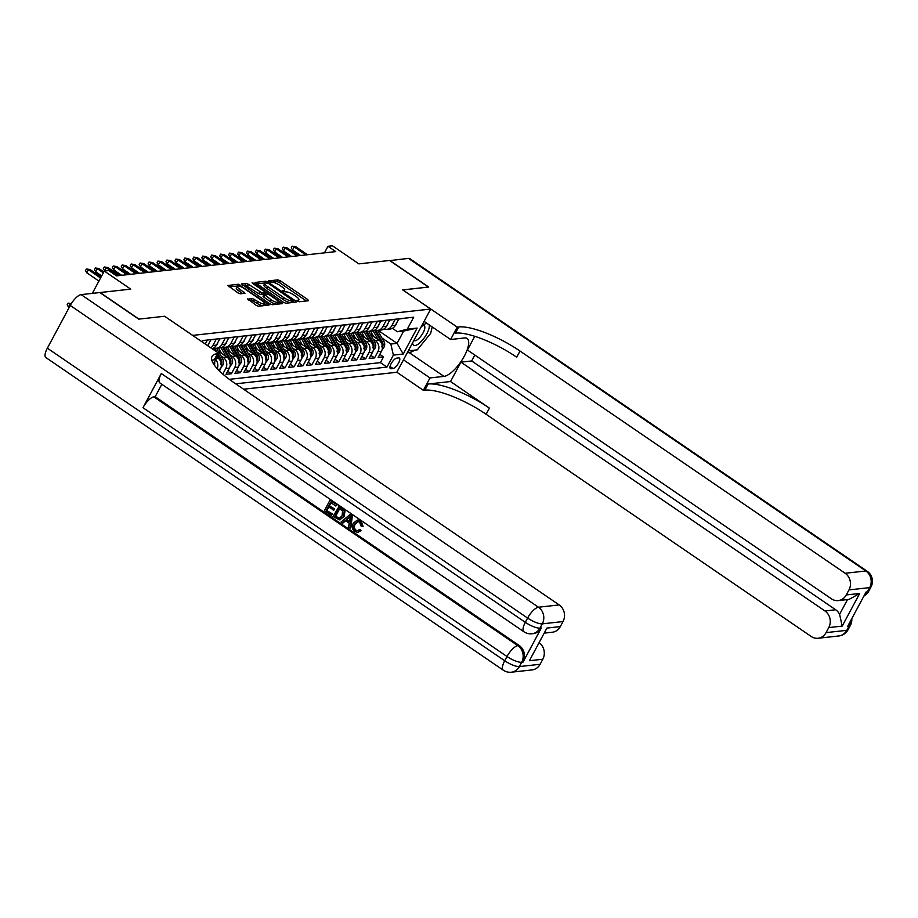 <?xml version="1.0" encoding="UTF-8"?>
<svg xmlns="http://www.w3.org/2000/svg" width="918" height="918" viewBox="0 0 918 918"><rect width="100%" height="100%" fill="white"/><g stroke="black" fill="none" stroke-linecap="round" stroke-linejoin="round"><path stroke-width="1.38" d="M297.443 301.104L299.13 301.77L308.459 300.737L307.805 299.589L280.323 280.805L277.913 279.864L268.584 280.897L271.935 282.216A6.334 1.721 28.2 0 1 279.634 285.246L281.918 286.818A6.334 1.721 28.2 0 1 284.683 290.111A6.334 1.721 28.2 0 1 283.995 290.467L282.641 290.673L283.237 291.396L286.129 291.924A6.334 1.721 28.2 0 1 293.829 294.953L296.124 296.514A6.334 1.721 28.2 0 1 298.889 299.819A6.334 1.721 28.2 0 1 298.201 300.175L296.835 300.381L297.443 301.104M247.768 298.901L256.122 305.315L258.532 306.256L269.112 305.005L238.359 284.236L227.779 285.498L237.957 292.888L240.355 293.84L245.014 293.244L239.529 289.055A5.29 1.446 28.2 0 1 237.211 286.29A5.29 1.446 28.2 0 1 244.222 288.527L262.318 300.897A5.29 1.446 28.2 0 1 264.636 303.663A5.29 1.446 28.2 0 1 257.625 301.414L252.198 298.407L247.573 299.245M164.678 316.308L192.711 335.391L430.703 309.045L402.704 289.904L428.431 287.059L389.542 260.483L358.892 263.868L332.454 245.794L327.978 246.288L335.747 251.612L116.54 275.87L108.76 270.558L104.296 271.051L92.316 293.381M164.701 316.251L138.985 319.097L100.096 292.521L130.735 289.124L104.296 271.051M283.433 302.286L285.842 303.238L296.204 302.091L295.562 300.943L268.067 282.159L265.669 281.218L255.089 282.469L283.433 302.286M282.549 303.594L272.187 304.742L269.777 303.801L241.434 283.983L246.081 283.387L248.491 284.328L262.043 292.899L265.199 292.463L264.338 291.431L252.725 283.501L252.117 282.778L253.953 283.364L282.549 303.594M220.871 355.794L223.223 357.4A8.055 7.206 83.7 0 1 225.782 368.485L229.362 368.095L226.023 374.326L231.393 373.741L227.698 371.216M229.821 354.796L232.174 356.413A8.055 7.206 83.7 0 1 234.733 367.498L238.313 367.108L234.974 373.339L240.332 372.742L236.637 370.218M238.76 353.809L241.124 355.427A8.055 7.206 83.7 0 1 243.683 366.511L247.263 366.11L243.913 372.352L249.283 371.756L245.588 369.231M247.711 352.822L250.075 354.428A8.055 7.206 83.7 0 1 252.634 365.525L256.202 365.123L252.863 371.365L258.233 370.769L254.538 368.244M256.661 351.824L259.014 353.441A8.055 7.206 83.7 0 1 261.573 364.526L265.153 364.136L261.814 370.367L267.184 369.77L263.489 367.246M265.6 350.837L267.964 352.455A8.055 7.206 83.7 0 1 270.523 363.539L274.103 363.138L270.753 369.38L276.123 368.784L272.428 366.259M274.551 349.85L276.915 351.456A8.055 7.206 83.7 0 1 279.474 362.553L283.054 362.151L279.703 368.393L285.073 367.797L281.378 365.272M283.501 348.863L285.865 350.469A8.055 7.206 83.7 0 1 288.413 361.554L291.993 361.164L288.654 367.395L294.024 366.81L290.329 364.274M292.452 347.865L294.804 349.483A8.055 7.206 83.7 0 1 297.363 360.567L300.943 360.166L297.604 366.408L302.963 365.812L299.268 363.287M301.391 346.878L303.755 348.484A8.055 7.206 83.7 0 1 306.314 359.581L309.894 359.179L306.543 365.421L311.913 364.825L308.219 362.3M310.341 345.891L312.705 347.497A8.055 7.206 83.7 0 1 315.264 358.582L318.844 358.192L315.494 364.423L320.864 363.838L317.169 361.302M319.292 344.893L321.644 346.511A8.055 7.206 83.7 0 1 324.203 357.595L327.783 357.205L324.444 363.436L329.814 362.839L326.119 360.315M328.242 343.906L330.595 345.524A8.055 7.206 83.7 0 1 333.154 356.609L336.734 356.207L333.395 362.449L338.753 361.853L335.059 359.328M337.181 342.919L339.545 344.525A8.055 7.206 83.7 0 1 342.104 355.61L345.684 355.22L342.334 361.451L347.704 360.866L344.009 358.341M346.132 341.921L348.496 343.539A8.055 7.206 83.7 0 1 351.055 354.623L354.623 354.233L351.284 360.464L356.654 359.867L352.96 357.343M355.082 340.934L357.435 342.552A8.055 7.206 83.7 0 1 359.994 353.637L363.574 353.235L360.235 359.477L365.605 358.881L361.91 356.356M364.021 339.947L366.385 341.553A8.055 7.206 83.7 0 1 368.944 352.65L372.524 352.248L369.174 358.49L374.544 357.894L377.895 351.651A8.055 7.206 -96.3 0 0 375.336 340.567L372.972 338.949M370.849 355.369L374.544 357.894M404.218 318.248L398.745 319.051L395.394 325.282A8.055 7.206 -96.3 0 1 390.058 329.046L386.478 329.436A8.055 7.206 -96.3 0 0 391.814 325.683L395.165 319.441L389.794 320.038L386.444 326.28A8.055 7.206 -96.3 0 1 381.108 330.032L377.539 330.434A8.055 7.206 83.7 0 1 374.785 330.147M377.539 330.434A8.055 7.206 83.7 0 0 382.875 326.67L386.214 320.439L380.844 321.036L377.505 327.267A8.055 7.206 -96.3 0 1 372.169 331.019L368.588 331.421A8.055 7.206 83.7 0 1 365.834 331.134M368.588 331.421A8.055 7.206 83.7 0 0 373.924 327.669L377.264 321.426L371.893 322.023L368.554 328.254A8.055 7.206 -96.3 0 1 363.218 332.018L359.638 332.408A8.055 7.206 83.7 0 1 356.895 332.121M359.638 332.408A8.055 7.206 83.7 0 0 364.974 328.655L368.325 322.413L362.954 323.01L359.604 329.252A8.055 7.206 -96.3 0 1 354.268 333.004L350.687 333.406A8.055 7.206 83.7 0 1 347.945 333.119M350.687 333.406A8.055 7.206 83.7 0 0 356.023 329.642L359.374 323.411L354.004 323.997L350.665 330.239A8.055 7.206 -96.3 0 1 345.329 333.991L341.748 334.393A8.055 7.206 83.7 0 1 338.994 334.106M341.748 334.393A8.055 7.206 83.7 0 0 347.084 330.629L350.424 324.398L345.053 324.995L341.714 331.226A8.055 7.206 -96.3 0 1 336.378 334.99L332.798 335.38A8.055 7.206 83.7 0 1 330.044 335.093M332.798 335.38A8.055 7.206 83.7 0 0 338.134 331.627L341.473 325.385L336.114 325.982L332.764 332.224A8.055 7.206 -96.3 0 1 327.428 335.977L323.847 336.378A8.055 7.206 83.7 0 1 321.105 336.091M323.847 336.378A8.055 7.206 83.7 0 0 329.183 332.614L332.534 326.383L327.164 326.969L323.813 333.211A8.055 7.206 -96.3 0 1 318.477 336.963L314.908 337.365A8.055 7.206 83.7 0 1 312.154 337.078M314.908 337.365A8.055 7.206 83.7 0 0 320.233 333.601L323.584 327.37L318.213 327.967L314.874 334.198A8.055 7.206 -96.3 0 1 309.538 337.962L305.958 338.352A8.055 7.206 83.7 0 1 303.204 338.065M305.958 338.352A8.055 7.206 83.7 0 0 311.294 334.6L314.633 328.357L309.263 328.954L305.923 335.185A8.055 7.206 -96.3 0 1 300.588 338.949L297.007 339.339A8.055 7.206 83.7 0 1 294.265 339.063M297.007 339.339A8.055 7.206 83.7 0 0 302.343 335.586L305.683 329.355L300.324 329.941L296.973 336.183A8.055 7.206 -96.3 0 1 291.637 339.935L288.057 340.337A8.055 7.206 83.7 0 1 285.314 340.05M288.057 340.337A8.055 7.206 83.7 0 0 293.393 336.573L296.744 330.342L291.373 330.939L288.022 337.17A8.055 7.206 -96.3 0 1 282.687 340.934L279.118 341.324A8.055 7.206 83.7 0 1 276.364 341.037M279.118 341.324A8.055 7.206 83.7 0 0 284.454 337.572L287.793 331.329L282.423 331.926L279.083 338.157A8.055 7.206 -96.3 0 1 273.748 341.921L270.167 342.311A8.055 7.206 83.7 0 1 267.413 342.024M270.167 342.311A8.055 7.206 83.7 0 0 275.503 338.558L278.842 332.316L273.472 332.913L270.133 339.155A8.055 7.206 -96.3 0 1 264.797 342.907L261.217 343.309A8.055 7.206 83.7 0 1 258.474 343.022M261.217 343.309A8.055 7.206 83.7 0 0 266.553 339.545L269.903 333.314L264.533 333.911L261.182 340.142A8.055 7.206 -96.3 0 1 255.847 343.894L252.266 344.296A8.055 7.206 83.7 0 1 249.524 344.009M252.266 344.296A8.055 7.206 83.7 0 0 257.602 340.544L260.953 334.301L255.583 334.898L252.243 341.129A8.055 7.206 -96.3 0 1 246.908 344.893L243.327 345.283A8.055 7.206 83.7 0 1 240.573 344.996M243.327 345.283A8.055 7.206 83.7 0 0 248.663 341.53L252.002 335.288L246.632 335.885L243.293 342.127A8.055 7.206 -96.3 0 1 237.957 345.879L234.377 346.281A8.055 7.206 83.7 0 1 231.623 345.994M234.377 346.281A8.055 7.206 83.7 0 0 239.713 342.517L243.052 336.286L237.693 336.872L234.342 343.114A8.055 7.206 -96.3 0 1 229.007 346.866L225.426 347.268A8.055 7.206 83.7 0 1 222.684 346.981M225.426 347.268A8.055 7.206 83.7 0 0 230.762 343.504L234.113 337.273L228.743 337.87L225.392 344.101A8.055 7.206 -96.3 0 1 220.056 347.865L216.487 348.255A8.055 7.206 83.7 0 1 213.733 347.968M216.487 348.255A8.055 7.206 83.7 0 0 221.823 344.502L225.162 338.26L219.792 338.857L216.453 345.099A8.055 7.206 -96.3 0 1 212.047 348.679L212.081 348.702M210.876 347.876A8.055 7.206 83.7 0 0 212.873 345.489L216.212 339.258L210.842 339.844L207.697 345.707M205.242 344.032L207.261 340.245L202.442 340.773M219.425 370.941L220.423 369.082A8.055 7.206 -96.3 0 0 217.864 357.997L216.969 357.389M229.362 368.095A8.055 7.206 -96.3 0 0 226.803 357.01L218.22 351.135M238.313 367.108A8.055 7.206 -96.3 0 0 235.754 356.012L227.159 350.148M247.263 366.11A8.055 7.206 -96.3 0 0 244.704 355.025L236.11 349.15M256.202 365.123A8.055 7.206 -96.3 0 0 253.655 354.038L245.06 348.163M265.153 364.136A8.055 7.206 -96.3 0 0 262.594 353.04L254.011 347.176M274.103 363.138A8.055 7.206 -96.3 0 0 271.544 352.053L262.95 346.178M283.054 362.151A8.055 7.206 -96.3 0 0 280.495 351.066L271.9 345.191M291.993 361.164A8.055 7.206 -96.3 0 0 289.434 350.079L280.851 344.204M300.943 360.166A8.055 7.206 -96.3 0 0 298.384 349.081L289.801 343.217M309.894 359.179A8.055 7.206 -96.3 0 0 307.335 348.094L298.74 342.219M318.844 358.192A8.055 7.206 -96.3 0 0 316.285 347.107L307.691 341.232M327.783 357.205A8.055 7.206 -96.3 0 0 325.224 346.109L316.641 340.245M336.734 356.207A8.055 7.206 -96.3 0 0 334.175 345.122L325.58 339.247M345.684 355.22A8.055 7.206 -96.3 0 0 343.125 344.135L334.531 338.26M354.623 354.233A8.055 7.206 -96.3 0 0 352.076 343.137L343.481 337.273M363.574 353.235A8.055 7.206 -96.3 0 0 361.015 342.15L352.432 336.275M372.524 352.248A8.055 7.206 -96.3 0 0 369.965 341.163L361.371 335.288M398.699 357.917L396.725 358.135A6.242 2.215 124.4 0 0 391.561 362.954A6.242 2.215 124.4 0 0 390.368 368.588A6.242 2.215 124.4 0 0 391.045 368.726L393.019 368.508A6.242 2.215 124.4 0 0 398.183 363.689A6.242 2.215 124.4 0 0 399.376 358.054A6.242 2.215 124.4 0 0 398.699 357.917M243.603 389.221L396.805 372.272L430.703 309.045M235.708 383.827L386.96 367.085L393.374 355.128L390.816 344.043L381.922 337.962M201.914 341.76L202.557 340.567L413.708 317.192L407.294 329.16L417.139 328.07L403.22 354.038L393.374 355.128M229.351 379.341L380.431 362.621L383.494 356.895L378.124 357.492L381.475 351.261A8.055 7.206 -96.3 0 0 378.916 340.165L370.321 334.301M383.735 329.149A8.055 7.206 -96.3 0 0 386.478 329.436M368.944 352.65L365.605 358.881M359.994 353.637L356.654 359.867M351.055 354.623L347.704 360.866M342.104 355.61L338.753 361.853M333.154 356.609L329.814 362.839M324.203 357.595L320.864 363.838M315.264 358.582L311.913 364.825M306.314 359.581L302.963 365.812M297.363 360.567L294.024 366.81M288.413 361.554L285.073 367.797M279.474 362.553L276.123 368.784M270.523 363.539L267.184 369.77M261.573 364.526L258.233 370.769M252.634 365.525L249.283 371.756M243.683 366.511L240.332 372.742M234.733 367.498L231.393 373.741M225.782 368.485L222.799 374.074M390.816 344.043L397.081 343.343L403.679 331.042L397.414 331.742L407.294 329.16M378.09 330.365L397.081 343.343L403.22 354.038M392.411 328.323L397.414 331.742M327.978 246.288L324.456 252.863M379.8 354.371L383.494 356.895M380.431 362.621L386.96 367.085M215.73 359.684A8.055 7.206 83.7 0 1 217.222 368.657M403.679 331.042L417.139 328.07M306.394 300.955L279.405 282.514L277.007 281.562L270.34 282.308M265.279 282.985L256.455 283.846M294.139 302.32L292.842 301.425M293.106 300.737L268.526 283.444L265.566 282.928A6.334 1.721 28.2 0 0 264.877 283.272A6.334 1.721 28.2 0 0 267.643 286.577L284.132 297.845A6.334 1.721 28.2 0 0 291.832 300.874L293.106 300.737L292.314 302.194M264.877 283.272L263.959 284.982A6.334 1.721 28.2 0 0 266.725 288.286L267.643 286.577M292.188 302.447L290.914 302.584A6.334 1.721 28.2 0 1 283.214 299.555L266.725 288.286M242.788 285.349L245.163 285.096L246.081 283.387M264.258 293.932L261.125 294.598L258.715 293.657L245.163 285.096M264.843 293.129L266.289 294.127M278.143 302.229L280.483 303.824M271.2 299.853A5.29 1.446 28.2 0 0 278.211 302.091A5.29 1.446 28.2 0 0 275.905 299.337L269.525 294.976L267.115 294.024L264.177 294.357L271.2 299.853L270.282 301.563A5.29 1.446 28.2 0 0 277.293 303.801L278.211 302.091M263.259 296.066L263.914 297.202L264.82 295.493M270.282 301.563L263.914 297.202M264.636 303.663L263.718 305.361A5.29 1.446 28.2 0 1 256.707 303.124L251.28 300.117L248.904 300.381M237.211 286.29L236.293 288A5.29 1.446 28.2 0 0 238.611 290.754L239.529 289.055M242.731 293.576L238.611 290.754M237.888 285.991L229.133 286.864M266.828 305.338L264.556 303.789M382.14 349.574L384.103 347.05A5.336 4.774 -96.3 0 0 383.954 341.542L377.619 330.423M378.113 339.626L373.11 330.847M373.603 336.55L371.044 332.052A12.795 11.452 -96.3 0 0 370.528 331.203M374.578 330.262A15.411 13.793 83.7 0 1 374.716 330.491L381.188 341.84A5.336 4.774 83.7 0 1 381.911 344.078M381.831 345.948C381.727 347.394 382.095 347.36 382.898 345.822A5.336 4.774 -96.3 0 0 382.255 341.726L375.795 330.388M396.805 322.666L396.381 324.157A5.336 4.774 83.7 0 1 395.268 325.511M305.889 254.917L294.208 246.931L292.555 250.006L291.258 247.894L292.176 246.185L295.814 246.747L307.507 254.734M292.555 250.006L300.599 255.502M292.176 246.185L295.814 246.747M412.687 342.666A13.093 4.636 124.4 0 0 412.939 344.365A13.093 4.636 124.4 0 0 422.762 339.775A13.093 4.636 124.4 0 0 429.199 324.88M413.903 340.383A8.962 3.179 124.4 0 0 414.098 340.567A8.962 3.179 124.4 0 0 421.19 335.781A8.962 3.179 124.4 0 0 424.678 326.36A8.962 3.179 124.4 0 0 424.219 325.764A8.962 3.179 124.4 0 0 422.464 325.752M432.217 326.934L430.668 333.349L417.265 349.861L408.292 350.86M426.916 323.32A13.093 4.636 124.4 0 0 424.07 324.547A13.093 4.636 124.4 0 0 421.029 327.095M389.725 260.609L408.51 258.383L865.858 570.985A12.095 4.28 124.4 0 1 867.177 571.248A12.095 12.095 0 0 1 871.01 586.946A12.095 3.293 -151.8 0 1 869.69 587.612L848.978 589.907A12.095 10.821 -96.3 0 0 845.145 573.268L865.858 570.985A12.095 10.821 83.7 0 1 869.69 587.612L867.395 591.88L866.053 592.03L847.739 626.202L849.081 626.053L846.786 630.333A12.095 10.821 83.7 0 1 838.777 635.967L818.064 638.262A12.095 10.821 -96.3 0 0 826.074 632.617L846.786 630.333A12.095 3.293 28.2 0 0 848.106 629.656A12.095 12.095 0 0 1 838.777 635.967M389.806 260.448L428.695 287.036L402.761 289.95M403.472 359.833L429.98 377.941L443.991 376.391A22.663 8.032 124.4 0 0 462.729 358.904A22.663 8.032 124.4 0 0 467.09 338.455A22.663 8.032 124.4 0 0 464.6 337.95L450.6 339.499L457.244 327.118L458.759 326.946A50.375 13.713 -151.8 0 1 520.024 351.055L845.145 573.268M429.98 377.941L423.347 390.334L424.862 390.161A50.375 13.713 -151.8 0 1 486.127 414.27L811.237 636.495A12.095 10.821 -96.3 0 0 818.064 638.262M450.531 381.544L428.167 384.011A50.375 13.713 -151.8 0 1 489.42 408.12L450.531 381.544L460.928 362.14L471.668 360.958L474.824 355.071M474.778 336.309L467.434 350.01L831.444 598.823A12.095 10.821 -96.3 0 0 838.272 600.579A12.095 10.821 -96.3 0 0 846.27 594.944L859.696 593.464L842.196 626.099L839.603 614.326L847.521 599.557M842.196 626.099L828.77 627.579L826.074 632.617M828.77 627.579A12.095 10.821 -96.3 0 0 824.938 610.952L835.678 609.759A12.095 10.821 83.7 0 1 839.603 614.326M460.928 362.14L824.938 610.952M408.51 258.383A12.095 4.28 -55.6 0 1 409.83 258.647L867.177 571.248M424.093 321.38L450.6 339.499M402.795 289.904L457.244 327.118M396.84 372.215L423.347 390.334M848.978 589.907L846.27 594.944M471.668 360.958L835.678 609.759M458.759 326.946L455.466 333.096A50.375 13.713 -151.8 0 1 516.719 357.205L520.024 351.055M838.272 600.579L849.07 599.385L859.696 593.464M414.58 350.16A22.663 8.032 -55.6 0 1 409.141 352.581L407.248 352.787M357.986 521.527L355.323 524.052C353.923 526.37 354.141 528.412 355.977 530.179L357.492 530.719M359.259 529.479L360.395 530.719L357.572 532.325L354.75 531.533C352.03 529.296 351.548 526.53 353.281 523.237L357.182 520.116L360.361 520.999L362.358 526.439L360.877 525.842L359.661 522.135L357.641 521.539L354.6 524.132C353.2 526.45 353.419 528.493 355.266 530.26L357.148 530.788L359.971 529.399L361.107 530.638L357.928 532.268M357.538 520.093L361.084 520.919L363.08 526.358L362.358 526.439M345.581 520.77L343.194 522.881L341.083 522.009L350.286 514.287L351.766 515.296L349.976 528.091L348.576 527.127L349.207 523.249L345.237 520.529L342.483 522.962M350.286 514.287L352.489 515.216L350.699 528.011L349.976 528.091M332.58 514.011L331.226 515.273L324.41 510.615L329.906 500.356L337.204 504.774L335.85 506.036L330.583 502.444L328.896 505.6L334.519 508.87L333.888 510.052L328.265 506.782L326.36 510.328L332.58 514.011L331.226 515.273M331.077 502.777L329.608 505.52M328.759 507.115L327.072 510.247M161.304 373.534L525.314 622.335A12.095 4.28 124.4 0 0 523.857 631.722L159.847 382.921A12.095 4.28 -55.6 0 1 161.304 373.534L142.978 407.707A12.095 4.28 -55.6 0 1 153.845 396.863L155.188 396.714L519.198 645.515A12.095 10.821 83.7 0 1 523.03 662.142L541.356 627.969A12.095 10.821 83.7 0 1 533.358 633.615L532.015 633.753A12.095 10.821 -96.3 0 0 540.014 628.119L541.356 627.969M155.188 396.714L161.855 384.286M338.524 506.243L343.286 509.708L344.25 511.36L343.458 516.547L339.534 519.852L333.027 516.501L339.235 506.162L343.998 509.628L344.961 511.28L344.181 516.467L339.889 519.783M138.71 319.131L164.62 316.262L219.058 353.476L217.543 353.648A50.375 13.713 28.2 0 0 212.035 356.425A50.375 13.713 28.2 0 0 234.067 382.703L559.177 604.928A12.095 10.821 83.7 0 1 563.021 621.555L542.308 623.85L540.014 628.119A12.095 3.293 28.2 0 1 525.314 622.335L527.609 618.066L70.261 305.464A12.095 4.28 -55.6 0 1 81.128 294.621L99.821 292.544L138.71 319.131M213.504 363.838L219.058 353.476M546.899 628.084L529.399 660.719L546.899 628.084L560.313 626.592L563.021 621.555M560.313 626.592A12.095 10.821 83.7 0 1 552.315 632.238L544.695 633.076M47.357 348.186L504.705 660.776A12.095 4.28 124.4 0 0 503.248 670.163L45.9 357.572A12.095 4.28 -55.6 0 1 47.357 348.186L70.261 305.464M539.417 642.921A12.095 10.821 83.7 0 1 542.813 659.239L529.399 660.719M523.03 662.142L521.688 662.291L519.404 666.571L540.117 664.276L542.813 659.239M540.117 664.276A12.095 10.821 83.7 0 1 532.107 669.91L511.395 672.205A12.095 10.821 -96.3 0 0 519.404 666.571A12.095 3.293 28.2 0 1 504.705 660.776L506.988 656.508L142.978 407.707M217.543 353.648L214.238 359.799A50.375 13.713 28.2 0 0 211.851 360.281M326.36 510.328L331.868 514.091M328.896 505.6L334.519 508.87M333.808 508.951L333.165 510.133M329.906 500.356L337.204 504.774M336.493 504.854L335.85 506.036M334.978 516.214L339.488 518.314L342.162 515.629L342.529 510.89L339.201 508.331L334.978 516.214L340.211 518.234M343.458 516.547L344.181 516.467M344.25 511.36L344.961 511.28M343.286 509.708L343.998 509.628M339.694 508.664L335.69 516.134M336.895 517.534L337.617 517.454M348.737 517.431L346.258 519.622L349.448 521.791L350.389 515.973L346.981 519.542L349.529 521.286M351.766 515.296L352.489 515.216M346.258 519.622L346.981 519.542M350.274 516.742L349.46 517.35M355.266 530.26L355.977 530.179M354.6 524.132L355.323 524.052M360.361 520.999L361.084 520.919M360.395 530.719L361.107 530.638M373.201 350.561L375.152 348.037A5.336 4.774 -96.3 0 0 375.014 342.529L368.68 331.409M369.162 340.612L364.159 331.834M364.664 337.537L362.105 333.039A12.795 11.452 -96.3 0 0 361.577 332.201M365.639 331.249A15.411 13.793 83.7 0 1 365.777 331.49L372.238 342.839A5.336 4.774 83.7 0 1 372.96 345.065M372.88 346.935C372.788 348.381 373.144 348.347 373.947 346.809A5.336 4.774 -96.3 0 0 373.305 342.712L366.856 331.375M364.251 351.56L366.213 349.024A5.336 4.774 -96.3 0 0 366.064 343.516L359.73 332.396M360.212 341.599L355.22 332.832M355.714 338.524L353.155 334.026A12.795 11.452 -96.3 0 0 352.627 333.188M356.689 332.236A15.411 13.793 83.7 0 1 356.827 332.477L363.287 343.825A5.336 4.774 83.7 0 1 364.01 346.052M363.93 347.922C363.838 349.379 364.194 349.333 365.008 347.807A5.336 4.774 -96.3 0 0 364.366 343.711L357.905 332.373M355.3 352.546L357.263 350.022A5.336 4.774 -96.3 0 0 357.113 344.502L350.779 333.395M351.273 342.598L346.27 333.819M346.763 339.511L344.204 335.024A12.795 11.452 -96.3 0 0 343.688 334.175M347.738 333.234A15.411 13.793 83.7 0 1 347.876 333.464L354.337 344.812A5.336 4.774 83.7 0 1 355.071 347.05M354.979 348.909C354.887 350.366 355.243 350.32 356.058 348.794A5.336 4.774 -96.3 0 0 355.415 344.698L348.955 333.36M346.361 353.533L348.312 351.009A5.336 4.774 -96.3 0 0 348.163 345.501L341.84 334.381M342.322 343.584L337.319 334.806M337.824 340.509L335.254 336.011A12.795 11.452 -96.3 0 0 334.737 335.173M338.788 334.221A15.411 13.793 83.7 0 1 338.926 334.462L345.397 345.811A5.336 4.774 83.7 0 1 346.12 348.037M346.04 349.907C345.948 351.353 346.304 351.319 347.107 349.781A5.336 4.774 -96.3 0 0 346.465 345.684L340.004 334.347M387.855 323.652L387.43 325.144A5.336 4.774 83.7 0 1 386.317 326.51M296.95 255.904L285.257 247.917L283.605 250.993L282.308 248.881L283.226 247.183L286.875 247.734L298.557 255.72M283.605 250.993L291.66 256.489M283.226 247.183L286.875 247.734M378.904 324.651L378.491 326.131A5.336 4.774 83.7 0 1 377.378 327.496M288 256.891L276.307 248.904L274.666 251.98L273.369 249.88L274.275 248.17L277.924 248.732L289.606 256.719M274.666 251.98L282.71 257.476M274.275 248.17L277.924 248.732M369.965 325.638L369.541 327.129A5.336 4.774 83.7 0 1 368.428 328.483M279.049 257.889L267.368 249.891L265.715 252.978L264.418 250.866L265.336 249.157L268.974 249.719L280.667 257.706M265.715 252.978L273.759 258.474M265.336 249.157L268.974 249.719M361.015 326.624L360.59 328.116A5.336 4.774 83.7 0 1 359.477 329.482M270.11 258.876L258.417 250.889L256.765 253.965L255.468 251.853L256.386 250.144L260.024 250.706L271.717 258.692M256.765 253.965L264.809 259.461M256.386 250.144L260.024 250.706M337.411 354.532L339.362 351.996A5.336 4.774 -96.3 0 0 339.224 346.488L332.89 335.368M333.372 344.571L328.38 335.804M328.874 341.496L326.315 336.998A12.795 11.452 -96.3 0 0 325.787 336.16M329.849 335.208A15.411 13.793 83.7 0 1 329.987 335.449L336.447 346.797A5.336 4.774 83.7 0 1 337.17 349.024M337.09 350.894C336.998 352.351 337.354 352.305 338.168 350.779A5.336 4.774 -96.3 0 0 337.526 346.671L331.065 335.345M352.064 327.611L351.64 329.103A5.336 4.774 83.7 0 1 350.527 330.469M261.16 259.863L249.466 251.876L247.826 254.952L246.517 252.852L247.435 251.142L251.084 251.704L262.766 259.691M247.826 254.952L255.87 260.448M247.435 251.142L251.084 251.704M328.46 355.518L330.423 352.994A5.336 4.774 -96.3 0 0 330.273 347.474L323.939 336.367M324.421 345.57L319.43 336.791M319.923 342.483L317.364 337.996A12.795 11.452 -96.3 0 0 316.836 337.147M320.898 336.206A15.411 13.793 83.7 0 1 321.036 336.436L327.496 347.784A5.336 4.774 83.7 0 1 328.219 350.022M328.139 351.881C328.047 353.338 328.403 353.292 329.218 351.766A5.336 4.774 -96.3 0 0 328.575 347.67L322.115 336.332M343.114 328.61L342.701 330.09A5.336 4.774 83.7 0 1 341.588 331.455M252.209 260.861L240.527 252.863L238.875 255.938L237.578 253.838L238.496 252.129L242.134 252.691L253.816 260.678M238.875 255.938L246.919 261.446M238.496 252.129L242.134 252.691M319.51 356.505L321.472 353.981A5.336 4.774 -96.3 0 0 321.323 348.473L314.989 337.354M315.482 346.556L310.479 337.778M310.972 343.481L308.414 338.983A12.795 11.452 -96.3 0 0 307.897 338.134M311.948 337.193A15.411 13.793 83.7 0 1 312.086 337.434L318.557 348.771A5.336 4.774 83.7 0 1 319.28 351.009M319.2 352.879C319.097 354.325 319.464 354.291 320.267 352.753A5.336 4.774 -96.3 0 0 319.625 348.656L313.164 337.319M334.175 329.596L333.75 331.088A5.336 4.774 83.7 0 1 332.637 332.454M243.259 261.848L231.577 253.861L229.925 256.937L228.628 254.825L229.546 253.116L233.183 253.678L244.876 261.664M229.925 256.937L237.969 262.433M229.546 253.116L233.183 253.678M310.571 357.504L312.522 354.968A5.336 4.774 -96.3 0 0 312.384 349.46L306.05 338.34M306.532 347.543L301.529 338.776M302.033 344.468L299.463 339.97A12.795 11.452 -96.3 0 0 298.947 339.132M303.009 338.18A15.411 13.793 83.7 0 1 303.135 338.421L309.607 349.769A5.336 4.774 83.7 0 1 310.33 351.996M310.25 353.866C310.158 355.312 310.514 355.277 311.317 353.751A5.336 4.774 -96.3 0 0 310.674 349.643L304.225 338.317M325.224 330.583L324.8 332.075A5.336 4.774 83.7 0 1 323.687 333.441M234.319 262.835L222.626 254.848L220.974 257.924L219.677 255.824L220.595 254.114L224.233 254.665L235.926 262.663M220.974 257.924L229.018 263.42M220.595 254.114L224.233 254.665M301.62 358.49L303.583 355.966A5.336 4.774 -96.3 0 0 303.433 350.446L297.099 339.339M297.581 348.53L292.59 339.763M293.083 345.455L290.524 340.968A12.795 11.452 -96.3 0 0 289.996 340.119M294.058 339.178A15.411 13.793 83.7 0 1 294.196 339.408L300.656 350.756A5.336 4.774 83.7 0 1 301.379 352.994M301.299 354.853C301.207 356.31 301.563 356.264 302.378 354.738A5.336 4.774 -96.3 0 0 301.735 350.642L295.275 339.304M316.274 331.582L315.849 333.062A5.336 4.774 83.7 0 1 314.736 334.427M225.369 263.822L213.676 255.835L212.035 258.91L210.738 256.81L211.645 255.101L215.294 255.663L226.976 263.65M212.035 258.91L220.079 264.418M211.645 255.101L215.294 255.663M292.67 359.477L294.632 356.953A5.336 4.774 -96.3 0 0 294.483 351.445L288.149 340.326M288.642 349.529L283.639 340.75M284.132 346.453L281.574 341.955A12.795 11.452 -96.3 0 0 281.046 341.106M285.108 340.165A15.411 13.793 83.7 0 1 285.246 340.406L291.706 351.743A5.336 4.774 83.7 0 1 292.44 353.981M292.349 355.851C292.257 357.297 292.613 357.263 293.427 355.725A5.336 4.774 -96.3 0 0 292.785 351.628L286.324 340.291M307.323 332.568L306.91 334.06A5.336 4.774 83.7 0 1 305.797 335.426M216.418 264.82L204.737 256.833L203.085 259.909L201.788 257.797L202.706 256.088L206.343 256.65L218.036 264.636M203.085 259.909L211.129 265.405M202.706 256.088L206.343 256.65M283.719 360.464L285.682 357.94A5.336 4.774 -96.3 0 0 285.532 352.432L279.198 341.312M279.692 350.515L274.689 341.737M275.182 347.44L272.623 342.942A12.795 11.452 -96.3 0 0 272.107 342.104M276.157 341.152A15.411 13.793 83.7 0 1 276.295 341.393L282.767 352.741A5.336 4.774 83.7 0 1 283.49 354.968M283.41 356.838C283.306 358.284 283.673 358.249 284.477 356.723A5.336 4.774 -96.3 0 0 283.834 352.615L277.374 341.278M298.384 333.555L297.96 335.047A5.336 4.774 83.7 0 1 296.847 336.413M207.468 265.807L195.786 257.82L194.134 260.896L192.837 258.796L193.755 257.086L197.393 257.637L209.086 265.635M194.134 260.896L202.178 266.392M193.755 257.086L197.393 257.637M274.78 361.462L276.731 358.938A5.336 4.774 -96.3 0 0 276.593 353.419L270.259 342.311M270.741 351.502L265.75 342.735M266.243 348.427L263.684 343.929A12.795 11.452 -96.3 0 0 263.156 343.091M267.218 342.15A15.411 13.793 83.7 0 1 267.356 342.38L273.816 353.728A5.336 4.774 83.7 0 1 274.539 355.966M274.459 357.825C274.367 359.282 274.723 359.236 275.526 357.71A5.336 4.774 -96.3 0 0 274.884 353.614L268.435 342.276M289.434 334.554L289.009 336.034A5.336 4.774 83.7 0 1 287.896 337.399M198.529 266.794L186.836 258.807L185.184 261.882L183.887 259.783L184.805 258.073L188.454 258.635L200.135 266.622M185.184 261.882L193.239 267.379M184.805 258.073L188.454 258.635M265.83 362.449L267.792 359.925A5.336 4.774 -96.3 0 0 267.643 354.417L261.309 343.298M261.791 352.501L256.799 343.722M257.292 349.425L254.734 344.927A12.795 11.452 -96.3 0 0 254.206 344.078M258.268 343.137A15.411 13.793 83.7 0 1 258.406 343.366L264.866 354.715A5.336 4.774 83.7 0 1 265.589 356.953M265.509 358.823C265.417 360.269 265.772 360.235 266.587 358.697A5.336 4.774 -96.3 0 0 265.945 354.6L259.484 343.263M280.483 335.54L280.07 337.032A5.336 4.774 83.7 0 1 278.957 338.386M189.578 267.792L177.885 259.805L176.245 262.881L174.948 260.769L175.866 259.06L179.503 259.622L191.185 267.608M176.245 262.881L184.288 268.377M175.866 259.06L179.503 259.622M256.879 363.436L258.842 360.912A5.336 4.774 -96.3 0 0 258.692 355.404L252.358 344.284M252.852 353.487L247.849 344.709M248.342 350.412L245.783 345.914A12.795 11.452 -96.3 0 0 245.267 345.076M249.317 344.124A15.411 13.793 83.7 0 1 249.455 344.365L255.915 355.714A5.336 4.774 83.7 0 1 256.65 357.94M256.558 359.81C256.466 361.256 256.822 361.222 257.637 359.684A5.336 4.774 -96.3 0 0 256.994 355.587L250.534 344.25M271.544 336.527L271.12 338.019A5.336 4.774 83.7 0 1 270.007 339.385M180.628 268.779L168.946 260.792L167.294 263.868L165.997 261.756L166.915 260.058L170.553 260.609L182.246 268.595M167.294 263.868L175.338 269.364M166.915 260.058L170.553 260.609M247.94 364.435L249.891 361.899A5.336 4.774 -96.3 0 0 249.742 356.391L243.419 345.271M243.901 354.474L238.898 345.707M239.403 351.399L236.833 346.901A12.795 11.452 -96.3 0 0 236.316 346.063M240.367 345.111A15.411 13.793 83.7 0 1 240.505 345.352L246.976 356.7A5.336 4.774 83.7 0 1 247.699 358.927M247.619 360.797C247.527 362.254 247.883 362.208 248.686 360.682A5.336 4.774 -96.3 0 0 248.044 356.586L241.583 345.248M262.594 337.526L262.169 339.006A5.336 4.774 83.7 0 1 261.056 340.371M171.689 269.766L159.996 261.779L158.344 264.854L157.047 262.755L157.965 261.045L161.602 261.607L173.295 269.594M158.344 264.854L166.387 270.351M157.965 261.045L161.602 261.607M238.99 365.421L240.952 362.897A5.336 4.774 -96.3 0 0 240.803 357.377L234.469 346.27M234.951 355.473L229.959 346.694M230.452 352.386L227.893 347.899A12.795 11.452 -96.3 0 0 227.366 347.05M231.428 346.109A15.411 13.793 83.7 0 1 231.566 346.338L238.026 357.687A5.336 4.774 83.7 0 1 238.749 359.925M238.669 361.784C238.577 363.241 238.932 363.195 239.747 361.669A5.336 4.774 -96.3 0 0 239.105 357.572L232.644 346.235M253.643 338.512L253.219 340.004A5.336 4.774 83.7 0 1 252.106 341.358M162.738 270.764L151.045 262.766L149.404 265.853L148.096 263.741L149.014 262.032L152.663 262.594L164.345 270.581M149.404 265.853L157.448 271.349M149.014 262.032L152.663 262.594M230.039 366.408L232.002 363.884A5.336 4.774 -96.3 0 0 231.852 358.376L225.518 347.256M226.012 356.459L221.008 347.681M221.502 353.384L218.943 348.886A12.795 11.452 -96.3 0 0 218.415 348.048M222.477 347.096A15.411 13.793 83.7 0 1 222.615 347.337L229.075 358.686A5.336 4.774 83.7 0 1 229.798 360.912M229.718 362.782C229.626 364.228 229.982 364.194 230.797 362.656A5.336 4.774 -96.3 0 0 230.154 358.559L223.694 347.222M244.693 339.499L244.28 340.991A5.336 4.774 83.7 0 1 243.167 342.357M153.788 271.751L142.106 263.764L140.454 266.84L139.157 264.728L140.075 263.018L143.713 263.581L155.394 271.567M140.454 266.84L148.498 272.336M140.075 263.018L143.713 263.581M221.089 367.407L223.051 364.871A5.336 4.774 -96.3 0 0 222.902 359.363L216.568 348.243M213.527 348.083A15.411 13.793 83.7 0 1 213.664 348.324L215.03 350.722M220.779 363.769C220.676 365.226 221.043 365.18 221.846 363.654A5.336 4.774 -96.3 0 0 221.204 359.546L218.427 354.669M216.9 352.007L214.743 348.22M217.864 355.702L220.136 359.672A5.336 4.774 83.7 0 1 220.859 361.899M235.754 340.486L235.329 341.978A5.336 4.774 83.7 0 1 234.216 343.343M144.837 272.738L133.156 264.751L131.504 267.827L130.207 265.727L131.125 264.017L134.762 264.579L146.455 272.566M131.504 267.827L139.547 273.323M131.125 264.017L134.762 264.579M214.399 365.18A5.336 4.774 -96.3 0 0 214.56 361.876M226.803 341.485L226.379 342.965A5.336 4.774 83.7 0 1 225.266 344.33M135.898 273.736L124.205 265.738L122.553 268.813L121.256 266.713L122.174 265.004L125.812 265.566L137.505 273.553M122.553 268.813L130.597 274.321M122.174 265.004L125.812 265.566M217.853 342.471L217.428 343.963A5.336 4.774 83.7 0 1 216.327 345.329M126.948 274.723L115.255 266.736L113.614 269.812L112.317 267.7L113.224 265.99L116.873 266.553L128.554 274.539M113.614 269.812L121.658 275.308M113.224 265.99L116.873 266.553M208.902 343.458L208.489 344.95A5.336 4.774 83.7 0 1 207.87 345.822M117.997 275.71L106.316 267.723L104.663 270.799L103.367 268.699L104.285 266.989L107.922 267.54L119.615 275.538M104.285 266.989L107.922 267.54M103.355 272.807L97.365 268.71L95.713 271.785L94.416 269.685L95.334 267.976L98.972 268.538L103.849 271.866M95.713 271.785L101.703 275.882M95.334 267.976L98.972 268.538M71.248 303.755L70.089 303.881L68.448 306.956L69.183 307.461M68.448 306.956L67.152 304.845L68.058 303.135L70.858 304.397M68.058 303.135L71.34 303.606M100.567 278.005L88.415 269.708L86.774 272.784L85.466 270.672L86.384 268.963L90.033 269.525L101.06 277.064M86.774 272.784L98.915 281.08M86.384 268.963L90.033 269.525M216.556 358.146L217.864 357.997M223.223 357.4L226.803 357.01M232.174 356.413L235.754 356.012M241.124 355.427L244.704 355.025M250.075 354.428L253.655 354.038M259.014 353.441L262.594 353.04M267.964 352.455L271.544 352.053M276.915 351.456L280.495 351.066M285.865 350.469L289.434 350.079M294.804 349.483L298.384 349.081M303.755 348.484L307.335 348.094M312.705 347.497L316.285 347.107M321.644 346.511L325.224 346.109M330.595 345.524L334.175 345.122M339.545 344.525L343.125 344.135M348.496 343.539L352.076 343.137M357.435 342.552L361.015 342.15M366.385 341.553L369.965 341.163M375.336 340.567L378.916 340.165M391.814 325.683L395.394 325.282M212.873 345.489L216.453 345.099M221.823 344.502L225.392 344.101M230.762 343.504L234.342 343.114M239.713 342.517L243.293 342.127M248.663 341.53L252.243 341.129M257.602 340.544L261.182 340.142M266.553 339.545L270.133 339.155M275.503 338.558L279.083 338.157M284.454 337.572L288.022 337.17M293.393 336.573L296.973 336.183M302.343 335.586L305.923 335.185M311.294 334.6L314.874 334.198M320.233 333.601L323.813 333.211M329.183 332.614L332.764 332.224M338.134 331.627L341.714 331.226M347.084 330.629L350.665 330.239M356.023 329.642L359.604 329.252M364.974 328.655L368.554 328.254M373.924 327.669L377.505 327.267M382.875 326.67L386.444 326.28M377.895 351.651L381.475 351.261M217.876 369.369L220.423 369.082M390.035 366.477L393.019 368.508M389.978 368.003L391.045 368.726M297.627 301.219L298.201 300.175M283.433 291.522L283.995 290.467M277.007 281.562L277.913 279.864M279.405 282.514L280.323 280.805M307.117 300.874L307.805 299.589M264.751 282.928L265.669 281.218M267.643 282.974L268.067 282.159M294.862 302.24L295.562 300.943M283.214 299.555L284.132 297.845M290.914 302.584L291.832 300.874M247.573 286.037L248.491 284.328M258.715 293.657L259.633 291.947M261.125 294.598L262.043 292.899M264.063 294.276L264.981 292.567M253.575 284.075L253.953 283.364M281.206 303.743L281.895 302.458M251.28 300.117L252.198 298.407M253.689 301.07L254.607 299.36M256.707 303.124L257.625 301.414M243.454 293.496L244.142 292.211M237.441 285.946L238.359 284.236M240.091 286.427L240.757 285.188M267.551 305.258L268.24 303.973M382.473 347.314L384.034 347.142M373.89 330.595L374.716 330.491M382.255 341.726L383.954 341.542M382.29 345.409L382.898 345.822M428.167 384.011L424.862 390.161M489.42 408.12L486.127 414.27M850.538 620.981A12.095 10.821 83.7 0 1 849.081 626.053A12.095 3.293 -151.8 0 0 850.401 625.387A12.095 12.095 0 0 0 851.789 618.64M863.872 596.103A12.095 12.095 0 0 0 868.715 591.215A12.095 3.293 28.2 0 1 867.395 591.88A12.095 10.821 83.7 0 1 864.09 595.702M409.141 352.581L443.991 376.391M81.128 294.621L538.464 607.223L559.177 604.928M153.845 396.863L517.855 645.664L519.198 645.515M538.464 607.223A12.095 4.28 124.4 0 0 527.609 618.066A12.095 3.293 -151.8 0 0 542.308 623.85A12.095 10.821 -96.3 0 0 538.464 607.223M517.855 645.664A12.095 4.28 124.4 0 0 506.988 656.508A12.095 3.293 -151.8 0 0 521.688 662.291A12.095 10.821 -96.3 0 0 517.855 645.664M341.714 508.423L342.425 508.354M373.523 348.301L375.095 348.129M364.939 331.582L365.777 331.49M373.305 342.712L375.014 342.529M373.339 346.396L373.947 346.809M364.572 349.288L366.144 349.115M355.989 332.568L356.827 332.477M364.366 343.711L366.064 343.516M364.389 347.383L365.008 347.807M355.622 350.286L357.194 350.114M347.05 333.555L347.876 333.464M355.415 344.698L357.113 344.502M355.45 348.381L356.058 348.794M346.683 351.273L348.243 351.101M338.099 334.554L338.926 334.462M346.465 345.684L348.163 345.501M346.499 349.368L347.107 349.781M337.732 352.26L339.304 352.087M329.149 335.54L329.987 335.449M337.526 346.671L339.224 346.488M337.549 350.355L338.168 350.779M328.782 353.258L330.354 353.074M320.198 336.527L321.036 336.436M328.575 347.67L330.273 347.474M328.61 351.353L329.218 351.766M319.843 354.245L321.403 354.073M311.259 337.526L312.086 337.434M319.625 348.656L321.323 348.473M319.659 352.34L320.267 352.753M310.892 355.232L312.453 355.059M302.309 338.512L303.135 338.421M310.674 349.643L312.384 349.46M310.709 353.327L311.317 353.751M301.942 356.218L303.514 356.046M293.358 339.499L294.196 339.408M301.735 350.642L303.433 350.446M301.758 354.325L302.378 354.738M292.991 357.217L294.563 357.045M284.419 340.498L285.246 340.406M292.785 351.628L294.483 351.445M292.819 355.312L293.427 355.725M284.052 358.204L285.613 358.031M275.469 341.485L276.295 341.393M283.834 352.615L285.532 352.432M283.869 356.299L284.477 356.723M275.102 359.19L276.674 359.018M266.518 342.471L267.356 342.38M274.884 353.614L276.593 353.419M274.918 357.286L275.526 357.71M266.151 360.189L267.723 360.017M257.568 343.47L258.406 343.366M265.945 354.6L267.643 354.417M265.968 358.284L266.587 358.697M257.201 361.176L258.773 361.004M248.629 344.457L249.455 344.365M256.994 355.587L258.692 355.404M257.029 359.271L257.637 359.684M248.262 362.162L249.822 361.99M239.678 345.443L240.505 345.352M248.044 356.586L249.742 356.391M248.078 360.258L248.686 360.682M239.311 363.161L240.883 362.989M230.728 346.43L231.566 346.338M239.105 357.572L240.803 357.377M239.128 361.256L239.747 361.669M230.361 364.148L231.933 363.976M221.789 347.429L222.615 347.337M230.154 358.559L231.852 358.376M230.188 362.243L230.797 362.656M221.422 365.135L222.982 364.962M212.838 348.415L213.664 348.324M221.204 359.546L222.902 359.363M221.238 363.23L221.846 363.654M298.017 301.437L298.889 299.819M283.823 291.729L284.683 290.111M292.337 302.366L293.255 300.656M264.281 294.173L265.199 292.463M263.041 296.17L263.959 294.46M850.401 625.387L848.106 629.656M871.01 586.946L868.715 591.215M523.857 631.722A12.095 12.095 0 0 0 532.015 633.753M503.248 670.163A12.095 12.095 0 0 0 511.395 672.205M340.245 519.772L339.534 519.852M357.894 520.036L357.182 520.116M358.284 532.245L357.572 532.325"/></g></svg>
